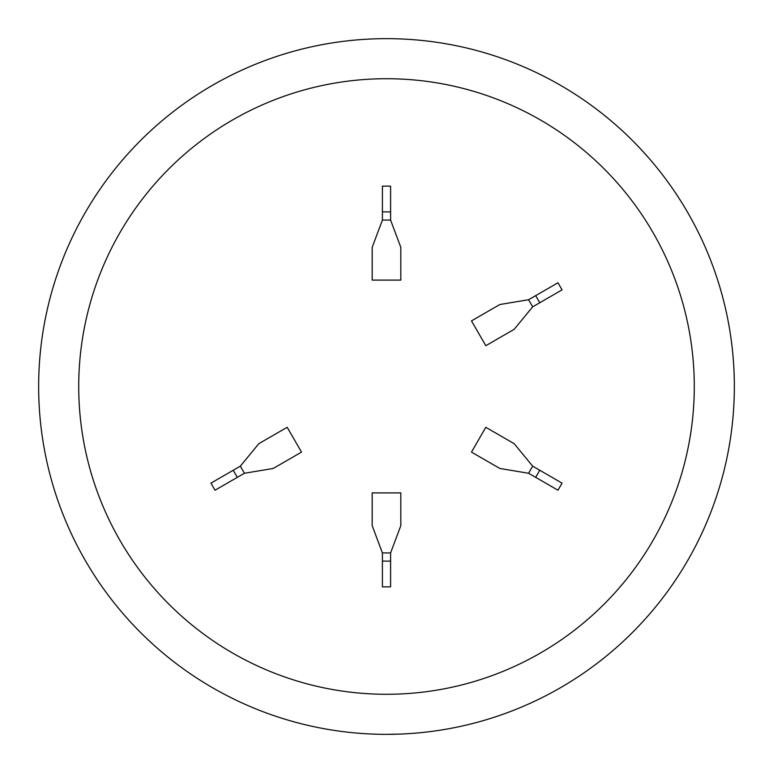 <?xml version="1.0" encoding="UTF-8"?>
<svg xmlns="http://www.w3.org/2000/svg" width="773" height="773" viewBox="0 0 773 773"><rect width="100%" height="100%" fill="white"/><g stroke="black" fill="none" stroke-linecap="round" stroke-linejoin="round"><path stroke-width="1.16" d="M386.5 78.72A307.78 307.78 0 0 0 78.72 386.5A307.78 307.78 0 0 0 386.5 694.28A307.78 307.78 0 0 0 694.28 386.5A307.78 307.78 0 0 0 386.5 78.72M386.5 38.65A347.85 347.85 0 0 0 38.65 386.5A347.85 347.85 0 0 0 386.5 734.35A347.85 347.85 0 0 1 38.65 386.5A347.85 347.85 0 0 1 386.5 38.65A347.85 347.85 0 0 1 734.35 386.5A347.85 347.85 0 0 1 386.5 734.35L399.593 734.099M372.895 734.079L374.161 734.128M376.654 734.215L383.785 734.34M528.577 299.74L499.841 304.523L471.482 320.892L485.811 345.705L514.161 329.337L532.674 306.833L562.068 289.865L557.971 282.773L528.577 299.74L532.674 306.833M532.674 466.167L514.161 443.663L485.811 427.295L471.482 452.108L499.841 468.477L528.577 473.26L557.971 490.227L562.068 483.135L532.674 466.167L528.577 473.26M390.597 552.927L400.82 525.64L400.82 492.903L372.18 492.903L372.18 525.64L382.403 552.927L382.403 586.862L390.597 586.862L390.597 552.927L382.403 552.927M244.423 473.26L273.159 468.477L301.518 452.108L287.189 427.295L258.839 443.663L240.326 466.167L210.932 483.135L215.029 490.227L244.423 473.26L240.326 466.167M382.403 220.073L372.18 247.36L372.18 280.097L400.82 280.097L400.82 247.36L390.597 220.073L390.597 186.138L382.403 186.138L382.403 220.073L390.597 220.073M382.403 211.889L390.597 211.889M237.33 477.347L233.243 470.264M390.597 561.111L382.403 561.111M539.757 470.264L535.67 477.347M535.67 295.653L539.757 302.736"/></g></svg>

